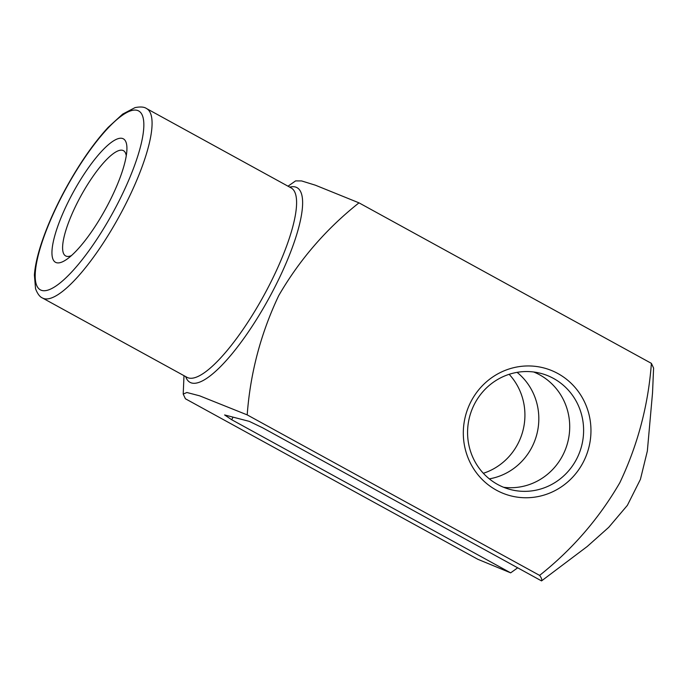 <?xml version="1.0" encoding="UTF-8"?>
<svg xmlns="http://www.w3.org/2000/svg" width="688" height="688" viewBox="0 0 688 688"><rect width="100%" height="100%" fill="white"/><g stroke="black" fill="none" stroke-linecap="round" stroke-linejoin="round"><path stroke-width="1.03" d="M541.542 580.904C542.144 579.717 541.499 577.877 539.598 575.392C572.227 549.523 598.973 518.632 619.828 482.709C637.785 444.861 648.311 405.077 651.39 363.359L653.6 368.063L652.534 392.796L647.348 451.036L640.425 479.347L627.37 505.353L608.717 527.343L587.225 546.496L541.542 580.904L262.584 427.773L249.323 421.383L224.606 414.941L231.693 419.723L510.651 572.855L517.694 567.815M288.014 186.199L295.608 180.901L301.585 180.927L315.328 185.175L358.99 202.848C326.361 228.708 299.615 259.608 278.76 295.539C260.795 333.388 250.277 373.171 247.198 414.881L199.623 395.824L186.878 392.495L183.206 394.069L185.416 398.773L477.825 559.284L510.651 572.855M107.595 205.23A70.443 18.198 -61.2 0 0 126.902 149.829A70.443 18.198 -61.2 0 0 73.521 191.746A70.443 18.198 -61.2 0 0 66.813 259.29A70.443 18.198 -61.2 0 0 107.595 205.23M651.39 363.359L358.99 202.848M583.071 462.551A66.048 63.666 104.6 0 0 525.795 365.999A66.048 63.666 104.6 0 0 472.544 466.997A66.048 63.666 104.6 0 0 583.071 462.551M539.598 575.392L247.198 414.881M231.693 419.723L233.051 417.143M517.084 372.354A60.045 57.878 -75.4 0 1 531.652 447.682A60.045 57.878 -75.4 0 1 489.314 478.865M503.616 487.285A60.045 57.878 104.6 0 0 562.543 455.74A60.045 57.878 104.6 0 0 533.673 371.984M576.441 459.36A60.045 57.878 104.6 0 0 540.742 373.352A60.045 57.878 104.6 0 0 469.586 416.851A60.045 57.878 104.6 0 0 510.444 489.546A60.045 57.878 104.6 0 0 576.441 459.36M483.346 473.284A60.045 57.878 104.6 0 0 517.754 444.061A60.045 57.878 104.6 0 0 509.146 374.306M126.265 155.72A60.045 15.506 -61.2 0 0 123.453 150.663A60.045 15.506 -61.2 0 0 80.96 195.831A60.045 15.506 -61.2 0 0 65.661 255.927A60.045 15.506 -61.2 0 0 71.449 255.592M289.682 187.119A111.078 28.69 118.8 0 1 272.052 292.495A111.078 28.69 118.8 0 1 185.665 376.594M42.553 298.033L187.076 377.368A108.076 27.916 -61.2 0 0 266.875 289.872A108.076 27.916 -61.2 0 0 291.084 187.884L146.561 108.558A108.076 27.916 118.8 0 1 122.361 210.545A108.076 27.916 118.8 0 1 42.553 298.033C39.87 296.975 37.539 293.888 35.552 288.771L34.4 275.045C35.054 265.774 37.591 254.629 42.002 241.591C47.799 224.606 55.78 206.796 65.936 188.168C79.619 163.366 93.688 143.104 108.154 127.383L122.696 114.088L135.029 107.62C140.412 106.563 144.256 106.872 146.561 108.558M115.73 207.346A102.073 26.368 -61.2 0 0 117.493 119.041A102.073 26.368 -61.2 0 0 35.2 275.123A102.073 26.368 -61.2 0 0 115.73 207.346M183.997 375.682L183.206 394.069"/></g></svg>
